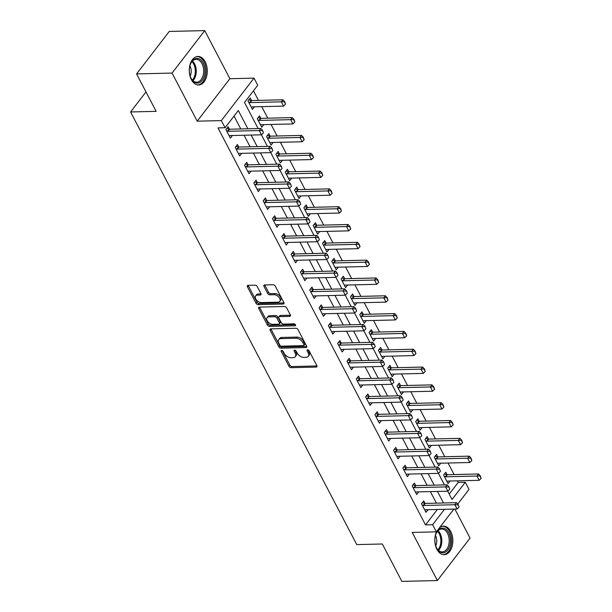 <?xml version="1.0" encoding="UTF-8"?>
<svg xmlns="http://www.w3.org/2000/svg" width="612" height="612" viewBox="0 0 612 612"><rect width="100%" height="100%" fill="white"/><g stroke="black" fill="none" stroke-linecap="round" stroke-linejoin="round"><path stroke-width="0.92" d="M281.673 350.454A1.255 0.773 -142.4 0 0 281.191 350.668A1.255 0.773 -142.4 0 0 281.214 351.456L288.986 366.328A1.798 1.102 -142.4 0 0 291.105 367.69L316.19 367.085A1.798 1.102 -142.4 0 0 316.878 366.787A1.798 1.102 -142.4 0 0 316.848 365.655L309.075 350.791A1.255 0.773 -142.4 0 0 307.591 349.834A1.255 0.773 -142.4 0 0 307.109 350.041A1.255 0.773 -142.4 0 0 307.125 350.837L308.134 352.757A5.753 3.519 -142.4 0 1 308.234 356.375A5.753 3.519 -142.4 0 1 306.015 357.347L303.927 357.393A5.753 3.519 -142.4 0 1 297.126 353.025L296.124 351.097A1.255 0.773 -142.4 0 0 294.632 350.14A1.255 0.773 -142.4 0 0 294.15 350.355A1.255 0.773 -142.4 0 0 294.173 351.15L295.175 353.07A5.753 3.519 -142.4 0 1 295.275 356.681A5.753 3.519 -142.4 0 1 293.056 357.653L290.968 357.706A5.753 3.519 -142.4 0 1 284.167 353.338L283.165 351.41A1.255 0.773 -142.4 0 0 281.673 350.454M191.388 79.675A14.275 9.012 88.6 0 0 198.617 84.999A14.275 9.012 88.6 0 0 206.519 76.791A14.275 9.012 88.6 0 0 205.165 61.766A14.275 9.012 88.6 0 0 197.936 56.449A14.275 9.012 88.6 0 0 190.034 64.658A14.275 9.012 88.6 0 0 191.388 79.675M436.761 531.315A14.275 9.012 88.6 0 0 436.937 549.377A14.275 9.012 88.6 0 0 444.174 554.694A14.275 9.012 88.6 0 0 452.077 546.493A14.275 9.012 88.6 0 0 450.723 531.468A14.275 9.012 88.6 0 0 443.486 526.152A14.275 9.012 88.6 0 0 439.508 527.743M257.224 286.546A1.798 1.102 -142.4 0 0 255.097 285.177L248.059 285.345A1.798 1.102 -142.4 0 0 247.37 285.651A1.798 1.102 -142.4 0 0 247.401 286.783L256.03 303.292A1.798 1.102 -142.4 0 0 258.157 304.654L283.234 304.049A1.798 1.102 -142.4 0 0 283.93 303.751A1.798 1.102 -142.4 0 0 283.899 302.619L275.262 286.11A1.798 1.102 -142.4 0 0 273.143 284.741L264.644 284.947A1.798 1.102 -142.4 0 0 263.948 285.253A1.798 1.102 -142.4 0 0 263.979 286.378L267.673 293.446A1.798 1.102 -142.4 0 0 269.8 294.816L274.015 294.709A4.804 2.938 -142.4 0 1 278.881 297.18A4.804 2.938 -142.4 0 1 279.776 301.387A4.804 2.938 -142.4 0 1 277.925 302.198L261.416 302.596A4.804 2.938 -142.4 0 1 256.55 300.125A4.804 2.938 -142.4 0 1 255.648 295.917A4.804 2.938 -142.4 0 1 257.499 295.106L260.253 295.045A1.798 1.102 -142.4 0 0 260.949 294.739A1.798 1.102 -142.4 0 0 260.919 293.607L257.224 286.546M136.575 73.922L169.256 31.457L204.745 30.6L172.064 73.065L136.575 73.922L156.137 111.346L130.585 111.958L356.758 544.596L382.316 543.984L401.877 581.4L437.366 580.543L412.213 532.432L436.341 531.851L432.615 524.729L425.524 524.897L217.971 127.9L225.071 127.724L221.345 120.595L254.026 78.129L257.751 85.259L244.502 102.472L258.126 128.543M172.064 73.065L197.209 121.176L221.345 120.595M270.81 328.866A1.798 1.102 -142.4 0 0 270.114 329.164A1.798 1.102 -142.4 0 0 270.144 330.296L278.781 346.805A1.798 1.102 -142.4 0 0 280.9 348.174L305.985 347.57A1.798 1.102 -142.4 0 0 306.681 347.264A1.798 1.102 -142.4 0 0 306.65 346.14L298.013 329.623A1.798 1.102 -142.4 0 0 295.887 328.262L270.81 328.866M267.406 325.048L258.769 308.54A1.798 1.102 -142.4 0 1 258.738 307.408A1.798 1.102 -142.4 0 1 259.434 307.102L284.519 306.505A1.798 1.102 -142.4 0 1 286.638 307.867L290.333 314.935A1.798 1.102 -142.4 0 1 290.363 316.06A1.798 1.102 -142.4 0 1 289.675 316.366L279.5 316.611A1.798 1.102 -142.4 0 0 278.812 316.917A1.798 1.102 -142.4 0 0 278.843 318.041L281.291 322.731A1.798 1.102 -142.4 0 0 283.417 324.1L294.005 323.84A1.255 0.773 -142.4 0 1 295.275 324.49A1.255 0.773 -142.4 0 1 295.512 325.592A1.255 0.773 -142.4 0 1 295.03 325.798L269.532 326.418A1.798 1.102 -142.4 0 1 267.406 325.048L268.286 323.901L259.656 307.392L258.769 308.54M437.366 580.543L470.047 538.078L454.877 509.062M425.524 524.897L437.381 509.482M436.402 503.148L430.366 491.612M427.084 485.331L421.056 473.795M417.774 467.514L411.738 455.971M408.456 449.698L402.421 438.154M399.139 431.873L393.111 420.337M389.821 414.056L383.793 402.52M380.511 396.239L374.475 384.696M371.193 378.423L365.157 366.879M361.876 360.598L355.847 349.062M352.566 342.781L346.53 331.245M343.248 324.964L337.212 313.421M333.93 307.147L327.902 295.604M324.62 289.323L318.584 277.787M315.302 271.506L309.267 259.97M305.985 253.689L299.957 242.145M296.667 235.872L290.639 224.329M287.357 218.048L281.321 206.512M278.039 200.231L272.003 188.695M268.722 182.414L262.693 170.87M259.412 164.597L253.376 153.054M250.094 146.773L244.058 135.237M240.776 128.956L234.044 116.073M425.042 503.408L423.726 500.899L421.515 503.768L425.99 512.321L427.995 509.712M415.724 485.591L414.408 483.075L412.205 485.943L416.673 494.496L418.684 491.895M406.414 467.775L405.098 465.258L402.887 468.126L407.363 476.679L409.367 474.071M397.096 449.95L395.78 447.441L393.57 450.31L398.045 458.862L400.049 456.254M387.779 432.133L386.463 429.624L384.26 432.493L388.727 441.045L390.731 438.437M378.461 414.316L377.153 411.799L374.942 414.668L379.409 423.221L381.421 420.62M369.151 396.499L367.835 393.983L365.624 396.851L370.099 405.404L372.104 402.795M359.833 378.675L358.517 376.166L356.314 379.035L360.782 387.587L362.786 384.979M350.515 360.858L349.207 358.349L346.996 361.218L351.464 369.77L353.476 367.162M341.205 343.041L339.889 340.524L337.679 343.393L342.154 351.954L344.158 349.345M331.888 325.224L330.572 322.708L328.361 325.576L332.836 334.129L334.841 331.52M322.57 307.4L321.254 304.891L319.051 307.76L323.518 316.312L325.53 313.704M313.26 289.583L311.944 287.074L309.733 289.943L314.208 298.495L316.213 295.887M303.942 271.766L302.626 269.249L300.416 272.118L304.891 280.678L306.895 278.07M294.624 253.949L293.309 251.433L291.105 254.301L295.573 262.854L297.577 260.245M285.307 236.133L283.999 233.616L281.788 236.484L286.255 245.037L288.267 242.428M275.997 218.308L274.681 215.799L272.47 218.668L276.945 227.22L278.95 224.612M266.679 200.491L265.363 197.974L263.16 200.851L267.628 209.403L269.632 206.795M257.361 182.674L256.053 180.157L253.842 183.026L258.31 191.579L260.322 188.97M248.051 164.858L246.735 162.341L244.525 165.209L249 173.762L251.004 171.153M238.734 147.033L237.418 144.524L235.207 147.393L239.682 155.945L241.686 153.337M229.416 129.216L228.1 126.699L225.897 129.576L230.364 138.128L232.376 135.52M449.231 494.083L458.204 482.432L457.371 480.841M454.089 474.56L448.053 463.024M444.771 456.743L438.743 445.199M435.461 438.926L429.425 427.383M426.143 421.102L420.107 409.566M416.826 403.285L410.797 391.749M407.508 385.468L401.48 373.924M398.198 367.651L392.162 356.108M388.88 349.827L382.844 338.291M379.562 332.01L373.534 320.474M370.252 314.193L364.216 302.649M360.935 296.376L354.899 284.832M351.617 278.552L345.589 267.016M342.307 260.735L336.271 249.199M332.989 242.918L326.953 231.374M323.672 225.101L317.643 213.557M314.354 207.277L308.326 195.741M305.044 189.46L299.008 177.924M295.726 171.643L289.69 160.099M286.408 153.826L280.38 142.282M277.098 136.002L271.062 124.465M267.781 118.185L261.745 106.649M258.463 100.368L253.475 90.821M447.12 474.713L445.811 472.204L443.601 475.073L448.068 483.625L450.08 481.017M437.809 456.896L436.494 454.379L434.283 457.248L438.758 465.801L440.762 463.2M428.492 439.079L427.176 436.563L424.973 439.431L429.44 447.984L431.445 445.375M419.174 421.255L417.866 418.746L415.655 421.614L420.123 430.167L422.135 427.558M409.864 403.438L408.548 400.929L406.337 403.798L410.813 412.35L412.817 409.742M400.546 385.621L399.231 383.104L397.027 385.973L401.495 394.533L403.499 391.925M391.229 367.804L389.913 365.288L387.71 368.156L392.177 376.709L394.189 374.1M381.919 349.98L380.603 347.471L378.392 350.339L382.867 358.892L384.872 356.283M372.601 332.163L371.285 329.654L369.074 332.523L373.55 341.075L375.554 338.467M363.283 314.346L361.967 311.829L359.764 314.698L364.232 323.258L366.244 320.65M353.966 296.529L352.657 294.012L350.447 296.881L354.922 305.434L356.926 302.825M344.655 278.712L343.34 276.196L341.129 279.064L345.604 287.617L347.608 285.008M335.338 260.888L334.022 258.379L331.819 261.248L336.286 269.8L338.291 267.192M326.02 243.071L324.712 240.554L322.501 243.431L326.969 251.983L328.981 249.375M316.71 225.254L315.394 222.737L313.183 225.606L317.659 234.159L319.663 231.55M307.392 207.437L306.077 204.921L303.873 207.789L308.341 216.342L310.345 213.733M298.075 189.613L296.759 187.104L294.556 189.972L299.023 198.525L301.035 195.917M288.765 171.796L287.449 169.279L285.238 172.156L289.713 180.708L291.717 178.1M279.447 153.979L278.131 151.462L275.92 154.331L280.395 162.884L282.4 160.275M270.129 136.162L268.813 133.645L266.61 136.514L271.078 145.067L273.09 142.458M260.811 118.338L259.503 115.829L257.292 118.697L261.768 127.25L263.772 124.641M251.501 100.521L250.186 98.004L247.975 100.881L252.45 109.433L254.454 106.825M145.993 91.938L130.585 111.958M197.209 121.176L229.898 78.711L204.745 30.6M229.898 78.711L254.026 78.129M458.204 482.432L465.296 482.256L469.029 489.386L457.745 504.043M247.875 128.788L238.32 110.512L225.071 127.724M443.501 502.98L437.465 491.436M434.183 485.163L428.148 473.619M424.866 467.339L418.838 455.802M415.556 449.522L409.52 437.985M406.238 431.705L400.202 420.169M396.92 413.888L390.892 402.344M387.61 396.063L381.574 384.527M378.293 378.247L372.257 366.71M368.975 360.43L362.947 348.894M359.657 342.613L353.629 331.069M350.347 324.788L344.311 313.252M341.029 306.972L334.993 295.435M331.712 289.155L325.683 277.618M322.402 271.338L316.366 259.794M313.084 253.521L307.048 241.977M303.766 235.697L297.738 224.16M294.456 217.88L288.42 206.343M285.138 200.063L279.103 188.519M275.821 182.246L269.793 170.702M266.503 164.421L260.475 152.885M257.193 146.605L251.157 135.068M432.615 524.729L444.48 509.314M453.867 509.085L436.341 531.851M447.724 491.191L452.054 499.476L465.296 482.256M261.416 134.816L267.444 146.36M270.726 152.64L276.762 164.177M280.044 170.457L286.079 181.994M289.361 188.274L295.389 199.818M298.671 206.091L304.707 217.635M307.989 223.916L314.025 235.452M317.307 241.732L323.335 253.269M326.617 259.549L332.653 271.085M335.934 277.366L341.97 288.91M345.252 295.191L351.28 306.727M354.57 313.007L360.598 324.544M363.88 330.824L369.916 342.36M373.198 348.641L379.233 360.185M382.515 366.466L388.543 378.002M391.825 384.282L397.861 395.819M401.143 402.099L407.179 413.636M410.461 419.916L416.489 431.46M419.771 437.733L425.807 449.277M429.089 455.558L435.124 467.094M438.406 473.374L444.434 484.911M295.275 356.681L296.154 355.534A5.753 3.519 -142.4 0 0 296.055 351.923L295.175 353.07M295.191 350.263L296.055 351.923M308.234 356.375L309.114 355.228A5.753 3.519 -142.4 0 0 309.014 351.609L308.134 352.757M308.15 349.949L309.014 351.609M282.231 350.577L289.866 365.18A1.798 1.102 -142.4 0 0 291.993 366.542L316.97 365.945M270.909 328.858A1.798 1.102 -142.4 0 0 271.032 329.149L279.661 345.658A1.798 1.102 -142.4 0 0 281.788 347.027L306.765 346.423M279.929 345.222A1.255 0.773 -142.4 0 0 281.413 346.178L303.43 345.65A1.255 0.773 -142.4 0 0 303.912 345.436A1.255 0.773 -142.4 0 0 303.889 344.64L302.833 342.613A5.753 3.519 -142.4 0 0 296.032 338.245L280.985 338.604A5.753 3.519 -142.4 0 0 278.766 339.576A5.753 3.519 -142.4 0 0 278.865 343.194L279.929 345.222M303.912 345.436L304.799 344.288A1.255 0.773 -142.4 0 0 304.776 343.493L303.889 344.64M278.766 339.576L279.653 338.428A5.753 3.519 -142.4 0 1 281.864 337.457L296.912 337.097A5.753 3.519 -142.4 0 1 303.713 341.465L304.776 343.493M290.455 315.218L280.38 315.463A1.798 1.102 -142.4 0 0 279.692 315.769L278.812 316.917M295.412 324.666L270.412 325.263L269.532 326.418M268.943 316.863A4.804 2.938 -142.4 0 0 267.092 317.674A4.804 2.938 -142.4 0 0 267.995 321.881A4.804 2.938 -142.4 0 0 272.86 324.352L278.674 324.207A1.798 1.102 -142.4 0 0 279.37 323.909A1.798 1.102 -142.4 0 0 279.34 322.776L276.892 318.087A1.798 1.102 -142.4 0 0 274.765 316.725L268.943 316.863L269.831 315.716A4.804 2.938 -142.4 0 0 267.98 316.526L267.092 317.674M279.37 323.909L280.25 322.761A1.798 1.102 -142.4 0 0 280.22 321.629L279.34 322.776M269.831 315.716L275.645 315.578A1.798 1.102 -142.4 0 1 277.772 316.94L280.22 321.629M268.286 323.901A1.798 1.102 -142.4 0 0 270.412 325.263M255.648 295.917L256.535 294.77A4.804 2.938 -142.4 0 1 258.386 293.959L261.033 293.898M279.776 301.387L280.663 300.24A4.804 2.938 -142.4 0 0 279.76 296.032A4.804 2.938 -142.4 0 0 274.895 293.561L274.015 294.709M264.744 284.947A1.798 1.102 -142.4 0 0 264.866 285.23L268.553 292.299A1.798 1.102 -142.4 0 0 270.68 293.668L274.895 293.561M248.158 285.345A1.798 1.102 -142.4 0 0 248.281 285.636L256.91 302.144A1.798 1.102 -142.4 0 0 259.037 303.506L284.014 302.909M446.921 481.414L447.579 481.147A1.828 1.117 37.6 0 1 447.976 481.063L479.204 480.313L476.97 476.037L445.735 476.786A1.828 1.117 37.6 0 1 445.276 476.733L444.35 476.496M480.038 476.205L481.154 478.339L480.298 475.861L476.97 476.037L478.553 473.971L447.326 474.721A1.828 1.117 37.6 0 1 446.859 474.667L444.388 474.04M479.204 480.313L481.154 478.339M480.298 475.861L478.553 473.971M459.069 507.034L458.22 504.556L459.069 507.034L457.118 509.008L425.891 509.758A1.828 1.117 -142.4 0 0 425.493 509.842L424.835 510.11M422.265 505.191L423.19 505.428A1.828 1.117 -142.4 0 0 423.657 505.481L454.884 504.732L456.476 502.666L458.22 504.556M422.311 502.735L424.782 503.362A1.828 1.117 -142.4 0 0 425.248 503.416L456.476 502.666M457.118 509.008L454.884 504.732L457.952 504.9M437.603 463.598L438.261 463.322A1.828 1.117 37.6 0 1 438.659 463.246L469.886 462.496L467.652 458.22L436.425 458.969A1.828 1.117 37.6 0 1 435.958 458.916L435.033 458.679M470.72 458.38L471.837 460.522L470.98 458.036L467.652 458.22L469.243 456.154L438.008 456.904A1.828 1.117 37.6 0 1 437.549 456.85L435.078 456.223M469.886 462.496L471.837 460.522M470.98 458.036L469.243 456.154M428.285 445.781L428.951 445.505A1.828 1.117 37.6 0 1 429.341 445.429L460.576 444.679L458.334 440.403L427.107 441.153A1.828 1.117 37.6 0 1 426.641 441.099L425.715 440.862M461.402 440.563L462.519 442.706L461.67 440.219L458.334 440.403L459.926 438.337L428.698 439.087A1.828 1.117 37.6 0 1 428.232 439.026L425.761 438.406M460.576 444.679L462.519 442.706M461.67 440.219L459.926 438.337M418.975 427.956L419.633 427.689A1.828 1.117 37.6 0 1 420.023 427.612L451.258 426.855L449.024 422.578L417.789 423.336A1.828 1.117 37.6 0 1 417.323 423.274L416.405 423.045M452.084 422.747L453.209 424.881L452.352 422.402L449.024 422.578L450.608 420.513L419.381 421.27A1.828 1.117 37.6 0 1 418.914 421.209L416.443 420.589M451.258 426.855L453.209 424.881M452.352 422.402L450.608 420.513M449.751 489.218L448.902 486.731L449.751 489.218L447.808 491.191L416.573 491.941A1.828 1.117 -142.4 0 0 416.183 492.017L415.517 492.293M412.947 487.374L413.873 487.611A1.828 1.117 -142.4 0 0 414.339 487.665L445.567 486.915L447.158 484.849L448.902 486.731M412.993 484.918L415.464 485.546A1.828 1.117 -142.4 0 0 415.931 485.599L447.158 484.849M447.808 491.191L445.567 486.915L448.634 487.076M440.441 471.401L439.584 468.914L440.441 471.401L438.49 473.374L407.263 474.124A1.828 1.117 -142.4 0 0 406.865 474.201L406.207 474.476M403.637 469.557L404.563 469.794A1.828 1.117 -142.4 0 0 405.022 469.848L436.257 469.098L437.848 467.033L439.584 468.914M403.683 467.101L406.146 467.721A1.828 1.117 -142.4 0 0 406.613 467.782L437.848 467.033M438.49 473.374L436.257 469.098L439.324 469.259M431.123 453.576L430.274 451.098L431.123 453.576L429.173 455.55L397.945 456.307A1.828 1.117 -142.4 0 0 397.548 456.384L396.89 456.651M394.319 451.74L395.245 451.97A1.828 1.117 -142.4 0 0 395.712 452.031L426.939 451.274L428.53 449.208L430.274 451.098M394.365 449.284L396.836 449.904A1.828 1.117 -142.4 0 0 397.303 449.965L428.53 449.208M429.173 455.55L426.939 451.274L430.007 451.442M409.658 410.139L410.315 409.872A1.828 1.117 37.6 0 1 410.713 409.788L441.941 409.038L439.707 404.762L408.479 405.511A1.828 1.117 37.6 0 1 408.013 405.458L407.087 405.221M442.774 404.93L443.891 407.064L443.034 404.586L439.707 404.762L441.298 402.696L410.063 403.446A1.828 1.117 37.6 0 1 409.604 403.392L407.133 402.765M441.941 409.038L443.891 407.064M443.034 404.586L441.298 402.696M421.806 435.759L420.957 433.281L421.806 435.759L419.863 437.733L388.628 438.483A1.828 1.117 -142.4 0 0 388.238 438.567L387.572 438.835M385.002 433.916L385.927 434.153A1.828 1.117 -142.4 0 0 386.394 434.206L417.621 433.457L419.212 431.391L420.957 433.281M385.047 431.46L387.518 432.087A1.828 1.117 -142.4 0 0 387.985 432.141L419.212 431.391M419.863 437.733L417.621 433.457L420.689 433.625M441.321 528.248A12.355 7.795 -91.4 0 1 450.371 538.552A12.355 7.795 -91.4 0 1 444.067 552.659A12.355 7.795 -91.4 0 1 436.524 547.786A12.355 7.795 -91.4 0 1 436.18 533.419A12.355 7.795 -91.4 0 1 441.321 528.248M436.402 547.518A11.437 7.222 88.6 0 0 442.262 551.902A11.437 7.222 88.6 0 0 443.256 551.772A11.437 7.222 88.6 0 0 449.162 539.501A11.437 7.222 88.6 0 0 441.711 529.028A11.437 7.222 88.6 0 0 440.709 529.166A11.437 7.222 88.6 0 0 436.065 533.695M435.729 545.766A8.147 5.141 88.6 0 0 435.484 535.477M443.149 554.633A14.183 8.95 88.6 0 0 444.274 554.464A14.183 8.95 88.6 0 0 451.602 539.34A14.183 8.95 88.6 0 0 442.461 526.266M191.181 78.497A12.355 7.795 -91.4 0 1 190.975 78.084A12.355 7.795 -91.4 0 1 190.623 63.717A12.355 7.795 -91.4 0 1 203.1 63.005A12.355 7.795 -91.4 0 1 202.174 80.371A12.355 7.795 -91.4 0 1 191.181 78.497M190.845 77.816A11.437 7.222 88.6 0 0 190.913 77.938A11.437 7.222 88.6 0 0 196.704 82.207A11.437 7.222 88.6 0 0 203.039 75.628A11.437 7.222 88.6 0 0 201.952 63.594A11.437 7.222 88.6 0 0 196.154 59.326A11.437 7.222 88.6 0 0 190.516 63.992M190.179 76.064A8.147 5.141 88.6 0 0 189.995 65.905A8.147 5.141 88.6 0 0 189.927 65.775M197.592 84.93A14.183 8.95 88.6 0 0 205.357 76.699A14.183 8.95 88.6 0 0 203.987 61.85A14.183 8.95 88.6 0 0 196.911 56.564M400.34 392.323L400.998 392.047A1.828 1.117 37.6 0 1 401.396 391.971L432.623 391.221L430.389 386.945L399.162 387.694A1.828 1.117 37.6 0 1 398.695 387.641L397.769 387.404M433.457 387.105L434.574 389.247L433.724 386.761L430.389 386.945L431.98 384.879L400.753 385.629A1.828 1.117 37.6 0 1 400.286 385.575L397.815 384.948M432.623 391.221L434.574 389.247M433.724 386.761L431.98 384.879M391.022 374.506L391.688 374.23A1.828 1.117 37.6 0 1 392.078 374.154L423.313 373.404L421.071 369.128L389.844 369.877A1.828 1.117 37.6 0 1 389.377 369.824L388.452 369.587M424.139 369.288L425.256 371.43L424.407 368.944L421.071 369.128L422.663 367.062L391.435 367.812A1.828 1.117 37.6 0 1 390.969 367.758L388.498 367.131M423.313 373.404L425.256 371.43M424.407 368.944L422.663 367.062M381.712 356.681L382.37 356.413A1.828 1.117 37.6 0 1 382.768 356.337L413.995 355.587L411.761 351.303L380.526 352.061A1.828 1.117 37.6 0 1 380.067 351.999L379.142 351.77M414.829 351.472L415.946 353.606L415.089 351.127L411.761 351.303L413.352 349.238L382.118 349.995A1.828 1.117 37.6 0 1 381.651 349.934L379.188 349.314M413.995 355.587L415.946 353.606M415.089 351.127L413.352 349.238M372.394 338.864L373.052 338.597A1.828 1.117 37.6 0 1 373.45 338.52L404.677 337.763L402.444 333.486L371.216 334.236A1.828 1.117 37.6 0 1 370.75 334.183L369.824 333.953M405.511 333.655L406.628 335.789L405.779 333.31L402.444 333.486L404.035 331.421L372.807 332.171A1.828 1.117 37.6 0 1 372.341 332.117L369.87 331.49M404.677 337.763L406.628 335.789M405.779 333.31L404.035 331.421M363.077 321.048L363.742 320.772A1.828 1.117 37.6 0 1 364.132 320.696L395.367 319.946L393.126 315.67L361.899 316.419A1.828 1.117 37.6 0 1 361.432 316.366L360.506 316.129M396.193 315.83L397.31 317.972L396.461 315.486L393.126 315.67L394.717 313.604L363.49 314.354A1.828 1.117 37.6 0 1 363.023 314.3L360.552 313.673M395.367 319.946L397.31 317.972M396.461 315.486L394.717 313.604M412.496 417.942L411.639 415.456L412.496 417.942L410.545 419.916L379.318 420.666A1.828 1.117 -142.4 0 0 378.92 420.742L378.262 421.018M375.692 416.099L376.61 416.336A1.828 1.117 -142.4 0 0 377.076 416.389L408.311 415.64L409.895 413.574L411.639 415.456M375.73 413.643L378.201 414.27A1.828 1.117 -142.4 0 0 378.667 414.324L409.895 413.574M410.545 419.916L408.311 415.64L411.379 415.8M403.178 400.126L402.321 397.639L403.178 400.126L401.227 402.099L370 402.849A1.828 1.117 -142.4 0 0 369.602 402.926L368.944 403.201M366.374 398.282L367.299 398.519A1.828 1.117 -142.4 0 0 367.766 398.573L398.993 397.823L400.585 395.757L402.321 397.639M366.42 395.826L368.891 396.446A1.828 1.117 -142.4 0 0 369.35 396.507L400.585 395.757M401.227 402.099L398.993 397.823L402.061 397.984M393.86 382.301L393.011 379.822L393.86 382.301L391.909 384.275L360.682 385.032A1.828 1.117 -142.4 0 0 360.284 385.109L359.627 385.376M357.056 380.465L357.982 380.695A1.828 1.117 -142.4 0 0 358.448 380.756L389.676 379.998L391.267 377.933L393.011 379.822M357.102 378.009L359.573 378.629A1.828 1.117 -142.4 0 0 360.04 378.69L391.267 377.933M391.909 384.275L389.676 379.998L392.743 380.167M384.55 364.484L383.693 362.006L384.55 364.484L382.599 366.458L351.365 367.208A1.828 1.117 -142.4 0 0 350.974 367.292L350.316 367.56M347.746 362.641L348.664 362.878A1.828 1.117 -142.4 0 0 349.131 362.931L380.366 362.182L381.949 360.116L383.693 362.006M347.784 360.185L350.255 360.812A1.828 1.117 -142.4 0 0 350.722 360.866L381.949 360.116M382.599 366.458L380.366 362.182L383.426 362.35M375.233 346.667L374.376 344.181L375.233 346.667L373.282 348.641L342.054 349.391A1.828 1.117 -142.4 0 0 341.657 349.467L340.999 349.743M338.428 344.824L339.354 345.061A1.828 1.117 -142.4 0 0 339.813 345.114L371.048 344.365L372.639 342.299L374.376 344.181M338.474 342.368L340.945 342.995A1.828 1.117 -142.4 0 0 341.404 343.049L372.639 342.299M373.282 348.641L371.048 344.365L374.116 344.525M353.767 303.231L354.425 302.955A1.828 1.117 37.6 0 1 354.822 302.879L386.05 302.129L383.816 297.853L352.581 298.602A1.828 1.117 37.6 0 1 352.122 298.549L351.196 298.312M386.883 298.013L388 300.155L387.144 297.669L383.816 297.853L385.407 295.787L354.172 296.537A1.828 1.117 37.6 0 1 353.705 296.483L351.234 295.856M386.05 302.129L388 300.155M387.144 297.669L385.407 295.787M365.915 328.851L365.066 326.364L365.915 328.851L363.964 330.824L332.737 331.574A1.828 1.117 -142.4 0 0 332.339 331.65L331.681 331.926M329.111 327.007L330.036 327.244A1.828 1.117 -142.4 0 0 330.503 327.298L361.73 326.548L363.321 324.482L365.066 326.364M329.157 324.551L331.627 325.179A1.828 1.117 -142.4 0 0 332.094 325.232L363.321 324.482M363.964 330.824L361.73 326.548L364.798 326.709M344.449 285.406L345.107 285.138A1.828 1.117 37.6 0 1 345.505 285.062L376.732 284.312L374.498 280.036L343.271 280.786A1.828 1.117 37.6 0 1 342.804 280.724L341.878 280.495M377.566 280.197L378.683 282.331L377.826 279.852L374.498 280.036L376.089 277.963L344.854 278.72A1.828 1.117 37.6 0 1 344.395 278.659L341.924 278.039M376.732 284.312L378.683 282.331M377.826 279.852L376.089 277.963M356.597 311.026L355.748 308.547L356.597 311.026L354.654 313.007L323.419 313.757A1.828 1.117 -142.4 0 0 323.029 313.834L322.363 314.101M319.793 309.19L320.719 309.42A1.828 1.117 -142.4 0 0 321.185 309.481L352.413 308.723L354.004 306.658L355.748 308.547M319.839 306.734L322.31 307.354A1.828 1.117 -142.4 0 0 322.776 307.415L354.004 306.658M354.654 313.007L352.413 308.723L355.48 308.892M335.131 267.589L335.797 267.322A1.828 1.117 37.6 0 1 336.187 267.245L367.422 266.488L365.18 262.211L333.953 262.969A1.828 1.117 37.6 0 1 333.486 262.908L332.561 262.678M368.248 262.38L369.365 264.514L368.516 262.035L365.18 262.211L366.772 260.146L335.544 260.896A1.828 1.117 37.6 0 1 335.078 260.842L332.607 260.215M367.422 266.488L369.365 264.514M368.516 262.035L366.772 260.146M347.287 293.209L346.43 290.731L347.287 293.209L345.336 295.183L314.109 295.94A1.828 1.117 -142.4 0 0 313.711 296.017L313.053 296.285M310.483 291.373L311.409 291.603A1.828 1.117 -142.4 0 0 311.868 291.656L343.103 290.907L344.694 288.841L346.43 290.731M310.529 288.91L312.992 289.537A1.828 1.117 -142.4 0 0 313.459 289.591L344.694 288.841M345.336 295.183L343.103 290.907L346.17 291.075M325.821 249.773L326.479 249.497A1.828 1.117 37.6 0 1 326.869 249.421L358.104 248.671L355.87 244.395L324.635 245.144A1.828 1.117 37.6 0 1 324.169 245.091L323.251 244.854M358.93 244.555L360.055 246.697L359.198 244.211L355.87 244.395L357.454 242.329L326.227 243.079A1.828 1.117 37.6 0 1 325.76 243.025L323.289 242.398M358.104 248.671L360.055 246.697M359.198 244.211L357.454 242.329M337.969 275.392L337.12 272.906L337.969 275.392L336.019 277.366L304.791 278.116A1.828 1.117 -142.4 0 0 304.393 278.192L303.736 278.468M301.165 273.549L302.091 273.786A1.828 1.117 -142.4 0 0 302.558 273.839L333.785 273.09L335.376 271.024L337.12 272.906M301.211 271.093L303.682 271.72A1.828 1.117 -142.4 0 0 304.149 271.774L335.376 271.024M336.019 277.366L333.785 273.09L336.852 273.25M316.503 231.956L317.161 231.68A1.828 1.117 37.6 0 1 317.559 231.604L348.786 230.854L346.553 226.578L315.325 227.327A1.828 1.117 37.6 0 1 314.859 227.274L313.933 227.037M349.62 226.738L350.737 228.88L349.88 226.394L346.553 226.578L348.144 224.512L316.909 225.262A1.828 1.117 37.6 0 1 316.45 225.208L313.979 224.581M348.786 230.854L350.737 228.88M349.88 226.394L348.144 224.512M328.652 257.575L327.803 255.089L328.652 257.575L326.709 259.549L295.474 260.299A1.828 1.117 -142.4 0 0 295.083 260.375L294.418 260.651M291.848 255.732L292.773 255.969A1.828 1.117 -142.4 0 0 293.24 256.023L324.467 255.273L326.058 253.207L327.803 255.089M291.893 253.276L294.364 253.903A1.828 1.117 -142.4 0 0 294.831 253.957L326.058 253.207M326.709 259.549L324.467 255.273L327.535 255.433M307.186 214.131L307.844 213.863A1.828 1.117 37.6 0 1 308.241 213.787L339.469 213.037L337.235 208.761L306.008 209.511A1.828 1.117 37.6 0 1 305.541 209.449L304.615 209.22M340.303 208.922L341.42 211.056L340.57 208.577L337.235 208.761L338.826 206.688L307.599 207.445A1.828 1.117 37.6 0 1 307.132 207.384L304.661 206.764M339.469 213.037L341.42 211.056M340.57 208.577L338.826 206.688M319.342 239.751L318.485 237.272L319.342 239.751L317.391 241.732L286.164 242.482A1.828 1.117 -142.4 0 0 285.766 242.559L285.108 242.826M282.537 237.915L283.455 238.145A1.828 1.117 -142.4 0 0 283.922 238.206L315.157 237.456L316.741 235.383L318.485 237.272M282.576 235.459L285.047 236.079A1.828 1.117 -142.4 0 0 285.513 236.14L316.741 235.383M317.391 241.732L315.157 237.456L318.225 237.617M297.868 196.314L298.534 196.047A1.828 1.117 37.6 0 1 298.924 195.97L330.159 195.213L327.917 190.936L296.69 191.694A1.828 1.117 37.6 0 1 296.223 191.632L295.298 191.403M330.985 191.105L332.102 193.239L331.253 190.76L327.917 190.936L329.508 188.871L298.281 189.621A1.828 1.117 37.6 0 1 297.815 189.567L295.344 188.94M330.159 195.213L332.102 193.239M331.253 190.76L329.508 188.871M288.558 178.497L289.216 178.222A1.828 1.117 37.6 0 1 289.614 178.146L320.841 177.396L318.607 173.12L287.372 173.869A1.828 1.117 37.6 0 1 286.913 173.816L285.988 173.579M321.675 173.28L322.792 175.422L321.935 172.936L318.607 173.12L320.198 171.054L288.963 171.804A1.828 1.117 37.6 0 1 288.497 171.75L286.034 171.123M320.841 177.396L322.792 175.422M321.935 172.936L320.198 171.054M279.24 160.681L279.898 160.405A1.828 1.117 37.6 0 1 280.296 160.329L311.523 159.579L309.29 155.303L278.062 156.052A1.828 1.117 37.6 0 1 277.596 155.999L276.67 155.762M312.357 155.463L313.474 157.605L312.625 155.119L309.29 155.303L310.881 153.237L279.653 153.987A1.828 1.117 37.6 0 1 279.187 153.933L276.716 153.306M311.523 159.579L313.474 157.605M312.625 155.119L310.881 153.237M269.923 142.864L270.588 142.588A1.828 1.117 37.6 0 1 270.978 142.512L302.213 141.762L299.972 137.486L268.745 138.236A1.828 1.117 37.6 0 1 268.278 138.174L267.352 137.945M303.039 137.646L304.156 139.781L303.307 137.302L299.972 137.486L301.563 135.413L270.336 136.17A1.828 1.117 37.6 0 1 269.869 136.109L267.398 135.489M302.213 141.762L304.156 139.781M303.307 137.302L301.563 135.413M260.613 125.039L261.27 124.772A1.828 1.117 37.6 0 1 261.668 124.695L292.896 123.938L290.662 119.661L259.427 120.419A1.828 1.117 37.6 0 1 258.968 120.357L258.042 120.128M293.729 119.83L294.846 121.964L293.99 119.485L290.662 119.661L292.253 117.596L261.018 118.345A1.828 1.117 37.6 0 1 260.551 118.292L258.08 117.665M292.896 123.938L294.846 121.964M293.99 119.485L292.253 117.596M310.024 221.934L309.167 219.456L310.024 221.934L308.073 223.908L276.846 224.665A1.828 1.117 -142.4 0 0 276.448 224.742L275.79 225.009M273.22 220.098L274.145 220.328A1.828 1.117 -142.4 0 0 274.612 220.389L305.839 219.632L307.431 217.566L309.167 219.456M273.266 217.635L275.737 218.262A1.828 1.117 -142.4 0 0 276.196 218.316L307.431 217.566M308.073 223.908L305.839 219.632L308.907 219.8M300.706 204.117L299.857 201.631L300.706 204.117L298.755 206.091L267.528 206.841A1.828 1.117 -142.4 0 0 267.13 206.917L266.472 207.193M263.902 202.274L264.828 202.511A1.828 1.117 -142.4 0 0 265.294 202.564L296.522 201.815L298.113 199.749L299.857 201.631M263.948 199.818L266.419 200.445A1.828 1.117 -142.4 0 0 266.886 200.499L298.113 199.749M298.755 206.091L296.522 201.815L299.589 201.975M291.396 186.3L290.539 183.814L291.396 186.3L289.445 188.274L258.21 189.024A1.828 1.117 -142.4 0 0 257.82 189.1L257.162 189.376M254.592 184.457L255.51 184.694A1.828 1.117 -142.4 0 0 255.977 184.748L287.212 183.998L288.795 181.932L290.539 183.814M254.63 182.001L257.101 182.628A1.828 1.117 -142.4 0 0 257.568 182.682L288.795 181.932M289.445 188.274L287.212 183.998L290.272 184.158M282.078 168.476L281.222 165.997L282.078 168.476L280.128 170.457L248.9 171.207A1.828 1.117 -142.4 0 0 248.503 171.284L247.845 171.551M245.274 166.64L246.2 166.869A1.828 1.117 -142.4 0 0 246.659 166.931L277.894 166.181L279.485 164.108L281.222 165.997M245.32 164.184L247.791 164.804A1.828 1.117 -142.4 0 0 248.25 164.865L279.485 164.108M280.128 170.457L277.894 166.181L280.962 166.342M272.761 150.659L271.912 148.18L272.761 150.659L270.81 152.633L239.583 153.39A1.828 1.117 -142.4 0 0 239.185 153.467L238.527 153.734M235.957 148.823L236.882 149.053A1.828 1.117 -142.4 0 0 237.349 149.114L268.576 148.356L270.167 146.291L271.912 148.18M236.002 146.36L238.473 146.987A1.828 1.117 -142.4 0 0 238.94 147.041L270.167 146.291M270.81 152.633L268.576 148.356L271.644 148.525M251.295 107.222L251.953 106.947A1.828 1.117 37.6 0 1 252.351 106.87L283.578 106.121L281.344 101.844L250.117 102.594A1.828 1.117 37.6 0 1 249.65 102.541L248.724 102.303M284.412 102.005L285.529 104.147L284.672 101.661L281.344 101.844L282.935 99.779L251.7 100.529A1.828 1.117 37.6 0 1 251.241 100.475L248.77 99.848M283.578 106.121L285.529 104.147M284.672 101.661L282.935 99.779M263.443 132.842L262.594 130.356L263.443 132.842L261.5 134.816L230.265 135.566A1.828 1.117 -142.4 0 0 229.875 135.642L229.209 135.918M226.639 130.999L227.565 131.236A1.828 1.117 -142.4 0 0 228.031 131.289L259.258 130.54L260.85 128.474L262.594 130.356M226.685 128.543L229.156 129.17A1.828 1.117 -142.4 0 0 229.622 129.224L260.85 128.474M261.5 134.816L259.258 130.54L262.326 130.7M281.956 350.485L281.214 351.456M307.874 349.865L307.125 350.837M294.915 350.171L294.173 351.15M317.001 366.037L316.19 367.085M291.993 366.542L291.105 367.69M289.866 365.18L288.986 366.328M306.796 346.514L305.985 347.57M281.788 347.027L280.9 348.174M279.661 345.658L278.781 346.805M271.032 329.149L270.144 330.296M303.713 341.465L302.833 342.613M296.912 337.097L296.032 338.245M281.864 337.457L280.985 338.604M290.478 315.318L289.675 316.366M280.38 315.463L279.5 316.611M295.596 325.064L295.03 325.798M277.772 316.94L276.892 318.087M275.645 315.578L274.765 316.725M261.064 293.99L260.253 295.045M258.386 293.959L257.499 295.106M270.68 293.668L269.8 294.816M268.553 292.299L267.673 293.446M264.866 285.23L263.979 286.378M284.045 303.001L283.234 304.049M259.037 303.506L258.157 304.654M256.91 302.144L256.03 303.292M248.281 285.636L247.401 286.783M446.859 474.667L445.276 476.733M447.326 474.721L445.735 476.786M423.657 505.481L425.248 503.416M423.19 505.428L424.782 503.362M437.549 456.85L435.958 458.916M438.008 456.904L436.425 458.969M428.232 439.026L426.641 441.099M428.698 439.087L427.107 441.153M418.914 421.209L417.323 423.274M419.381 421.27L417.789 423.336M414.339 487.665L415.931 485.599M413.873 487.611L415.464 485.546M405.022 469.848L406.613 467.782M404.563 469.794L406.146 467.721M395.712 452.031L397.303 449.965M395.245 451.97L396.836 449.904M409.604 403.392L408.013 405.458M410.063 403.446L408.479 405.511M386.394 434.206L387.985 432.141M385.927 434.153L387.518 432.087M438.047 530.734A11.437 7.222 -91.4 0 1 438.521 550.379M437.947 549.806A11.062 6.984 88.6 0 0 437.503 531.331M192.497 61.032A11.437 7.222 -91.4 0 1 194.555 63.77A11.437 7.222 -91.4 0 1 192.971 80.677M192.398 80.103A11.062 6.984 88.6 0 0 193.675 64.023A11.062 6.984 88.6 0 0 191.954 61.636M400.286 385.575L398.695 387.641M400.753 385.629L399.162 387.694M390.969 367.758L389.377 369.824M391.435 367.812L389.844 369.877M381.651 349.934L380.067 351.999M382.118 349.995L380.526 352.061M372.341 332.117L370.75 334.183M372.807 332.171L371.216 334.236M363.023 314.3L361.432 316.366M363.49 314.354L361.899 316.419M377.076 416.389L378.667 414.324M376.61 416.336L378.201 414.27M367.766 398.573L369.35 396.507M367.299 398.519L368.891 396.446M358.448 380.756L360.04 378.69M357.982 380.695L359.573 378.629M349.131 362.931L350.722 360.866M348.664 362.878L350.255 360.812M339.813 345.114L341.404 343.049M339.354 345.061L340.945 342.995M353.705 296.483L352.122 298.549M354.172 296.537L352.581 298.602M330.503 327.298L332.094 325.232M330.036 327.244L331.627 325.179M344.395 278.659L342.804 280.724M344.854 278.72L343.271 280.786M321.185 309.481L322.776 307.415M320.719 309.42L322.31 307.354M335.078 260.842L333.486 262.908M335.544 260.896L333.953 262.969M311.868 291.656L313.459 289.591M311.409 291.603L312.992 289.537M325.76 243.025L324.169 245.091M326.227 243.079L324.635 245.144M302.558 273.839L304.149 271.774M302.091 273.786L303.682 271.72M316.45 225.208L314.859 227.274M316.909 225.262L315.325 227.327M293.24 256.023L294.831 253.957M292.773 255.969L294.364 253.903M307.132 207.384L305.541 209.449M307.599 207.445L306.008 209.511M283.922 238.206L285.513 236.14M283.455 238.145L285.047 236.079M297.815 189.567L296.223 191.632M298.281 189.621L296.69 191.694M288.497 171.75L286.913 173.816M288.963 171.804L287.372 173.869M279.187 153.933L277.596 155.999M279.653 153.987L278.062 156.052M269.869 136.109L268.278 138.174M270.336 136.17L268.745 138.236M260.551 118.292L258.968 120.357M261.018 118.345L259.427 120.419M274.612 220.389L276.196 218.316M274.145 220.328L275.737 218.262M265.294 202.564L266.886 200.499M264.828 202.511L266.419 200.445M255.977 184.748L257.568 182.682M255.51 184.694L257.101 182.628M246.659 166.931L248.25 164.865M246.2 166.869L247.791 164.804M237.349 149.114L238.94 147.041M236.882 149.053L238.473 146.987M251.241 100.475L249.65 102.541M251.7 100.529L250.117 102.594M228.031 131.289L229.622 129.224M227.565 131.236L229.156 129.17"/></g></svg>
